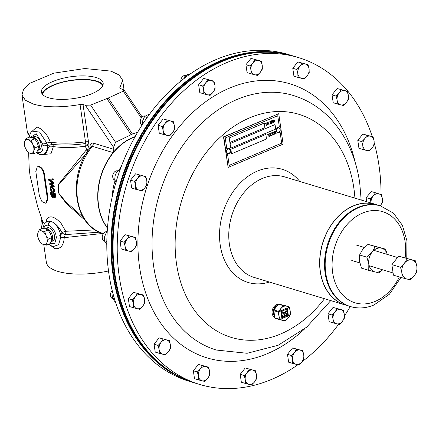 <?xml version="1.0" encoding="UTF-8"?>
<svg xmlns="http://www.w3.org/2000/svg" width="439" height="439" viewBox="0 0 439 439"><rect width="100%" height="100%" fill="white"/><g stroke="black" fill="none" stroke-linecap="round" stroke-linejoin="round"><path stroke-width="0.66" d="M347.298 305.5A52.537 39.312 -73.2 0 1 345.027 304.913L254.148 277.437A52.537 39.312 -73.2 0 1 228.988 230.036A52.537 39.312 -73.2 0 1 262.363 178.448A52.537 39.312 -73.2 0 1 284.554 176.862L375.427 204.338A52.537 39.312 -73.2 0 1 377.65 205.106M299.777 181.466A59.1 44.229 106.8 0 0 257.32 171.1A59.1 44.229 106.8 0 0 219.923 242.696A59.1 44.229 106.8 0 0 269.376 282.041M378.017 205.216L375.449 204.442A52.439 39.247 106.8 0 0 353.296 206.023A52.439 39.247 106.8 0 0 319.982 257.517A52.439 39.247 106.8 0 0 345.098 304.836L347.672 305.615M374.258 143.163A170.738 127.776 -73.2 0 1 379.066 166.035A170.738 127.776 -73.2 0 1 381.036 194.537M380.739 205.205A170.738 127.776 -73.2 0 1 380.701 205.929M350.295 306.504A170.738 127.776 -73.2 0 1 344.445 315.899M338.628 324.256A170.738 127.776 -73.2 0 1 301.873 361.857M297.9 364.743A170.738 127.776 -73.2 0 1 199.718 384.471A170.738 127.776 -73.2 0 1 119.183 276.038A170.738 127.776 -73.2 0 1 166.183 109.366A170.738 127.776 -73.2 0 1 298.531 57.602A170.738 127.776 -73.2 0 1 372.261 136.595M199.718 384.471L195.547 383.209A170.738 127.776 -73.2 0 1 115.013 274.781A170.738 127.776 -73.2 0 1 162.013 108.104A170.738 127.776 -73.2 0 1 294.36 56.346L298.531 57.602M406.772 258.203L406.953 240.868L402.371 225.24L393.404 213.096L380.295 205.809A52.537 39.312 106.8 0 0 327.626 244.172A52.537 39.312 106.8 0 0 349.071 306.12A52.537 39.312 106.8 0 0 349.888 306.384L350.558 306.587A52.537 39.312 -73.2 0 1 349.746 306.323A52.537 39.312 -73.2 0 1 325.447 258.62A52.537 39.312 -73.2 0 1 358.773 207.598A52.537 39.312 -73.2 0 1 380.964 206.012A52.537 39.312 -73.2 0 1 381.782 206.27M345.027 304.913A52.537 39.312 -73.2 0 1 319.866 257.506A52.537 39.312 -73.2 0 1 353.241 205.924A52.537 39.312 -73.2 0 1 375.427 204.338M135.009 136.842A54.178 40.542 106.8 0 0 98.605 205.584A54.178 40.542 106.8 0 0 107.478 227.918M292.599 55.813A170.738 127.776 106.8 0 0 292.286 55.715L288.116 54.458A170.738 127.776 106.8 0 0 155.768 106.222A170.738 127.776 106.8 0 0 108.768 272.893A170.738 127.776 106.8 0 0 189.302 381.321L193.473 382.583A170.738 127.776 106.8 0 0 193.786 382.676M292.286 55.715A170.738 127.776 106.8 0 0 159.939 107.478A170.738 127.776 106.8 0 0 112.944 274.156A170.738 127.776 106.8 0 0 193.473 382.583M92.108 93.633A31.191 10.986 171.7 0 1 59.923 99.384A31.191 10.986 171.7 0 1 41.436 92.152A31.191 10.986 171.7 0 1 52.499 81.659A31.191 10.986 171.7 0 1 84.678 75.909A31.191 10.986 171.7 0 1 103.165 83.141A31.191 10.986 171.7 0 1 92.108 93.633M103.017 84.968A31.191 10.986 -8.3 0 0 53.009 85.188A31.191 10.986 -8.3 0 0 42.1 93.853M102.726 85.715A30.543 10.755 -8.3 0 0 96.048 81.259A30.543 10.755 -8.3 0 0 63.216 82.104A30.543 10.755 -8.3 0 0 42.588 94.484M113.289 152.432L113.838 149.331A3.282 1.07 -9.6 0 0 114.058 149.381L113.289 152.432A54.178 40.542 -73.2 0 1 135.124 136.644M107.462 228.143A54.178 40.542 -73.2 0 1 98.352 205.507A54.178 40.542 -73.2 0 1 113.004 152.783M35.822 171.528L37.282 166.804L38.89 166.798C41.376 167.961 43.017 170.431 43.812 174.201L47.363 198.527L45.832 203.279L41.957 201.622L39.367 195.854L35.822 171.528M45.832 203.279L46.452 203.016L47.983 198.263L44.432 173.932C43.637 170.167 41.996 167.698 39.51 166.535L37.282 166.804M108.504 270.978A50.891 17.922 171.7 0 1 57.986 271.423A50.891 17.922 171.7 0 1 46.342 262.242L43.768 244.6M102.896 233.427L64.231 237.658C63.666 245.604 60.478 249.253 54.661 248.617L49.843 244.808M30.801 132.424L36.914 126.981C42.951 129.225 47.412 134.323 50.304 142.274C61.076 143.569 72.814 143.438 85.506 141.879L80.057 104.531C61.416 107.72 45.925 107.599 33.589 104.169L25.363 100.246L21.95 95.011L27.289 131.607L29.682 135.53M141.303 118.031L123.277 91.158L124.017 89.962L120.516 88.563A3.282 1.158 -8.3 0 1 119.765 87.97A3.282 1.158 -8.3 0 1 119.935 87.509L122.651 80.282L119.243 75.047L111.012 71.123L84.853 68.528L53.849 73.159L29.94 83.229L23.591 89.183L21.95 95.011M38.698 150.023A7.167 4.028 -113.1 0 0 39.526 149.809A7.167 4.028 -113.1 0 0 40.843 143.076A7.167 4.028 -113.1 0 0 35.669 136.611A7.167 4.028 -113.1 0 0 33.896 136.622A7.167 4.028 -113.1 0 0 33.172 137.072M52.005 241.247A7.167 4.028 -113.1 0 0 52.834 241.038A7.167 4.028 -113.1 0 0 54.156 234.3A7.167 4.028 -113.1 0 0 48.976 227.836A7.167 4.028 -113.1 0 0 47.203 227.852A7.167 4.028 -113.1 0 0 46.479 228.302M85.226 220.389L66.629 203.784L58.98 193.917L58.178 184.682L86.604 149.54L85.347 146.198L84.996 143.608C73.115 145.232 62.168 145.485 52.153 144.36A3.282 1.844 -83.5 0 1 53.382 146.599L50.968 153.798L40.865 154.731M88.497 141.901A3.282 1.158 -8.3 0 0 85.506 141.879L84.996 143.608A3.282 2.53 32 0 1 88.003 145.293L89.26 148.695L89.979 147.531C89.929 144.299 91.016 142.823 93.238 143.103L113.838 149.331L113.481 147.219L85.336 105.245L83.048 104.553L88.497 141.901L88.003 145.293L85.347 146.198C73.747 147.811 63.09 147.943 53.382 146.599A3.282 1.361 6.1 0 0 49.409 146.341L47.544 145.249A13.132 7.381 66.9 0 1 44.29 154.265L49.409 146.341A3.282 2.436 -72 0 1 52.153 144.36L50.304 142.274A3.282 0.889 164.7 0 0 46.858 143.13L47.544 145.249A3.282 1.268 -6.6 0 1 42.945 145.55L42.671 143.844L36.256 133.78L30.395 137.281M42.38 220.608L44.366 223.769M46.177 221.936L46.808 219.165C49.903 215.077 54.672 216.498 61.125 223.424L65.735 231.282L95.236 229.904M55.276 193.594L51.1 192.337L50.48 192.6L54.655 193.857L55.276 193.594L55.61 195.761L54.864 197.528M53.629 192.32L54.249 192.057L54.793 189.999L52.236 186.487L50.573 186.74L51.615 186.756L54.173 190.268L53.629 192.32L53.19 192.359L53.059 191.492L53.41 191.464M53.629 191.25L53.059 191.492L53.739 190.136L51.742 187.623L50.814 187.596L50.326 189.094L51.67 191.903L52.29 191.64L50.946 188.825L51.16 187.53M52.274 182.624L49.102 183.173L52.526 182.789L48.674 180.22L48.559 179.447L52.526 178.991L52.642 179.847L49.387 180.056L53.004 182.465L53.141 183.442L49.931 183.798L53.509 186.054L53.635 186.91L49.217 183.952L49.102 183.173M52.642 179.847L53.262 179.584L53.146 178.728L48.559 179.447M53.141 183.442L53.761 183.178L53.624 182.196L50.008 179.792M53.635 186.91L54.255 186.646L54.129 185.79L50.545 183.535M93.238 143.103A3.282 2.458 -73.2 0 1 92.338 146.313L90.955 146.928C67.074 174.733 73.417 226.025 103.077 233.488A54.178 40.542 106.8 0 1 77.544 199.218A54.178 40.542 106.8 0 1 92.338 146.313L112.993 152.558M87.696 151.406L86.307 149.82M87.97 150.989L86.604 149.54L89.26 148.695A3.282 2.568 -81.9 0 1 89.326 149.062M47.472 221.251L47.286 221.333A13.132 7.381 66.9 0 1 50.414 221.174L47.385 221.289M49.947 243.711L54.743 243.541L56.351 237.642L56.132 235.962A3.282 1.048 170.1 0 0 60.692 235.386L60.664 237.718A3.282 1.399 179.1 0 1 64.231 237.658L65.318 234.607A3.282 1.185 -148.2 0 1 62.009 232.703C58.958 226.793 55.177 222.974 50.672 221.245A13.132 7.381 66.9 0 1 60.692 235.386L62.009 232.703A3.282 0.883 -21.9 0 1 65.735 231.282A3.282 1.844 -83.5 0 1 65.318 234.607L99.51 232.171M86.231 153.71L58.7 184.676L58.382 192.726L65.713 201.748L83.245 217.376M41.941 219.363L43.187 226.365M42.056 228.609L40.904 224.642L41.277 221.08L41.897 219.22M52.526 178.991L53.146 178.728M53.004 182.465L53.624 182.196M53.509 186.054L54.129 185.79M51.67 191.903L49.898 188.973L50.573 186.74M51.615 186.756L52.236 186.487M54.173 190.268L54.793 189.999M50.326 189.094L50.946 188.825M51.544 191.036L52.164 190.773M54.655 193.857L54.99 196.024L54.244 197.797L53.218 196.656L52.378 197.545L50.814 194.894L50.48 192.6M54.99 196.024L55.61 195.761M55.27 197.528L54.244 197.797M53.426 197.276L52.378 197.545M53.24 195.492L54.074 196.99L54.485 195.789L54.288 194.499L53.037 194.126L53.24 195.492L53.86 195.229L53.657 193.857M54.694 196.727L53.86 195.229M52.592 196.683L52.246 196.677L52.751 195.344L52.548 193.978L51.083 193.539L51.297 195.009L52.246 196.677L52.779 196.452M52.867 196.414L51.917 194.74L51.703 193.27M29.462 137.155L30.269 133.533L31.74 131.091L39.587 132.084L46.858 143.13A3.282 0.823 167 0 1 42.671 143.844M56.351 237.642A3.282 1.471 176.8 0 0 60.664 237.718L58.579 244.688L53.289 246.586L51.111 245.681L49.025 244.1M48.422 225.3A3.282 2.491 -75.5 0 1 50.414 221.174L50.672 221.245A3.282 2.458 106.8 0 0 48.614 225.355L48.422 225.3A9.85 5.537 -113.1 0 0 43.796 228.527M123.277 91.158L108.285 98.018L132.446 134.049L137.703 132.144M85.336 105.245L90.632 105.091L108.285 98.018M132.446 134.049L115.567 142.269L113.723 146.917A3.26 2.436 106.8 0 0 113.756 147.274L114.058 149.381M83.048 104.553A3.282 1.158 -8.3 0 0 80.057 104.531M89.979 147.531A3.282 1.553 178.3 0 1 90.308 147.745M195.24 383.115A170.738 127.776 -73.2 0 1 194.927 383.022A170.738 127.776 -73.2 0 1 120.226 300.967A170.738 127.776 -73.2 0 1 152.86 119.106A170.738 127.776 -73.2 0 1 293.74 56.154A170.738 127.776 -73.2 0 1 294.048 56.252M194.927 383.022L194.093 382.77A170.738 127.776 -73.2 0 1 119.392 300.715A170.738 127.776 -73.2 0 1 152.026 118.854A170.738 127.776 -73.2 0 1 292.906 55.901L293.74 56.154M407.249 258.769L404.451 263.17A9.85 7.37 106.8 0 0 402.195 267.68A9.85 7.37 106.8 0 0 401.855 272.674L402.064 277.772L393.421 275.16L391.884 264.624L398.612 256.156L415.514 260.837L398.612 256.156M402.064 277.772L406.755 278.974A9.85 7.37 106.8 0 0 414.246 275.774A9.85 7.37 106.8 0 0 416.841 266.275A9.85 7.37 106.8 0 0 411.941 259.976A9.85 7.37 106.8 0 0 404.451 263.17L400.527 267.236L401.855 272.674A9.85 7.37 106.8 0 0 406.755 278.974L410.328 279.841L414.246 275.774L417.05 271.373L416.841 266.275L415.514 260.837M400.527 267.236L391.884 264.624M375.449 192.776L373.254 195.942L370.22 198.862L371.065 202.994A7.381 5.526 -73.2 0 1 373.254 195.942A7.381 5.526 -73.2 0 1 378.906 193.862L371.399 191.552L366.17 197.638L370.22 198.862M381.529 194.702L378.906 193.862A7.381 5.526 106.8 0 1 382.374 198.834L381.529 194.702M380.19 205.88L382.385 202.714L382.374 198.834A7.381 5.526 -73.2 0 1 380.262 205.798M366.598 201.666L366.17 197.638M359.59 254.966L359.508 261.238L361.511 268.141L368.749 270.331L368.831 264.058L366.828 257.155L372.074 252.178L375.241 246.57L368.003 244.38L362.751 249.357L359.59 254.966L366.828 257.155M368.003 244.38L385.574 249.154L375.241 246.57M385.574 249.154L387.269 254.4M382.671 269.804L379.082 272.915L368.749 270.331M382.567 269.776A12.319 9.219 -73.2 0 1 374.961 271.939A12.319 9.219 -73.2 0 1 368.831 264.058A12.319 9.219 -73.2 0 1 372.074 252.178A12.319 9.219 106.8 0 1 381.447 248.178A12.319 9.219 -73.2 0 1 387.22 254.384M249.286 369.204L247.184 372.502L244.243 375.548L245.242 379.62L245.396 383.439L248.913 384.344L251.585 384.992L254.527 381.946L256.628 378.648L256.469 374.829L255.476 370.757L245.236 367.981L255.476 370.757M245.396 383.439L241.346 382.215L240.193 374.324L245.236 367.981M240.193 374.324L244.243 375.548M248.913 384.344A7.381 5.526 -73.2 0 1 245.242 379.62A7.381 5.526 -73.2 0 1 247.184 372.502A7.381 5.526 -73.2 0 1 252.798 370.104A7.381 5.526 106.8 0 1 256.469 374.829A7.381 5.526 -73.2 0 1 254.527 381.946A7.381 5.526 -73.2 0 1 248.913 384.344M185.982 75.453A4.928 3.688 106.8 0 0 180.808 81.111M207.735 79.629L205.633 82.927L202.697 85.973L203.691 90.044L203.844 93.864L207.362 94.764L210.04 95.417L212.975 92.371L215.077 89.073L214.918 85.248L213.925 81.177L203.685 78.4L213.925 81.177M203.844 93.864L199.794 92.64L198.642 84.743L203.685 78.4M198.642 84.743L202.697 85.973M207.362 94.764A7.381 5.526 -73.2 0 1 203.691 90.044A7.381 5.526 -73.2 0 1 205.633 82.927A7.381 5.526 -73.2 0 1 211.247 80.529A7.381 5.526 106.8 0 1 214.918 85.248A7.381 5.526 -73.2 0 1 212.975 92.371A7.381 5.526 -73.2 0 1 207.362 94.764M107.209 231.699A4.928 3.688 106.8 0 0 102.282 238.075A4.928 3.688 106.8 0 0 104.427 241.132M129.154 235.924L127.052 239.222L124.116 242.268L125.11 246.339L125.269 250.159L128.781 251.059L131.459 251.712L134.394 248.666L136.496 245.368L136.342 241.543L135.344 237.472L125.104 234.7L135.344 237.472M125.269 250.159L121.219 248.935L120.066 241.038L125.104 234.7M120.066 241.038L124.116 242.268M128.781 251.059A7.381 5.526 -73.2 0 1 125.11 246.339A7.381 5.526 -73.2 0 1 127.052 239.222A7.381 5.526 -73.2 0 1 132.671 236.824A7.381 5.526 106.8 0 1 136.342 241.543A7.381 5.526 -73.2 0 1 134.394 248.666A7.381 5.526 -73.2 0 1 128.781 251.059M112.192 290.53A4.928 3.688 106.8 0 0 110.551 295.677A4.928 3.688 106.8 0 0 112.691 298.734M137.418 293.521L135.322 296.819L132.38 299.864L133.374 303.942L133.533 307.761L137.045 308.661L139.723 309.308L142.664 306.263L144.76 302.965L144.607 299.146L143.613 295.074L133.368 292.297L143.613 295.074M133.533 307.761L129.483 306.537L128.331 298.641L133.368 292.297M128.331 298.641L132.38 299.864M137.045 308.661A7.381 5.526 -73.2 0 1 133.374 303.942A7.381 5.526 -73.2 0 1 135.322 296.819A7.381 5.526 -73.2 0 1 140.935 294.426A7.381 5.526 106.8 0 1 144.607 299.146A7.381 5.526 -73.2 0 1 142.664 306.263A7.381 5.526 -73.2 0 1 137.045 308.661M337.097 308.65L334.995 311.953L332.06 314.993L333.053 319.071L333.212 322.89L336.724 323.79L339.402 324.437L342.338 321.392L344.439 318.094L344.28 314.275L343.287 310.203L333.047 307.426L343.287 310.203M333.212 322.89L329.157 321.666L328.01 313.77L333.047 307.426M328.01 313.77L332.06 314.993M336.724 323.79A7.381 5.526 -73.2 0 1 333.053 319.071A7.381 5.526 -73.2 0 1 334.995 311.953A7.381 5.526 -73.2 0 1 340.609 309.555A7.381 5.526 106.8 0 1 344.28 314.275A7.381 5.526 -73.2 0 1 342.338 321.392A7.381 5.526 -73.2 0 1 336.724 323.79M202.434 365.654L200.332 368.952L197.396 371.998L198.39 376.069L198.549 379.894L202.061 380.794L204.739 381.442L207.674 378.396L209.776 375.098L209.617 371.279L208.624 367.207L198.384 364.43L208.624 367.207M198.549 379.894L194.493 378.665L193.347 370.774L198.384 364.43M193.347 370.774L197.396 371.998M202.061 380.794A7.381 5.526 -73.2 0 1 198.39 376.069A7.381 5.526 -73.2 0 1 200.332 368.952A7.381 5.526 -73.2 0 1 205.946 366.554A7.381 5.526 106.8 0 1 209.617 371.279A7.381 5.526 -73.2 0 1 207.674 378.396A7.381 5.526 -73.2 0 1 202.061 380.794M163.154 339.078L161.053 342.376L158.111 345.422L159.11 349.493L159.264 353.318L162.781 354.218L165.454 354.866L168.395 351.82L170.497 348.522L170.337 344.703L169.344 340.631L159.099 337.854L169.344 340.631M159.264 353.318L155.214 352.089L154.062 344.198L159.099 337.854M154.062 344.198L158.111 345.422M162.781 354.218A7.381 5.526 -73.2 0 1 159.11 349.493A7.381 5.526 -73.2 0 1 161.053 342.376A7.381 5.526 -73.2 0 1 166.666 339.978A7.381 5.526 106.8 0 1 170.337 344.703A7.381 5.526 -73.2 0 1 168.395 351.82A7.381 5.526 -73.2 0 1 162.781 354.218M145.457 115.989A4.928 3.688 106.8 0 0 141.665 117.526A4.928 3.688 106.8 0 0 140.337 122.316A4.928 3.688 106.8 0 0 142.011 125.142M167.21 120.165L165.108 123.463L162.172 126.503L163.165 130.581L163.319 134.4L166.836 135.3L169.514 135.947L172.45 132.907L174.552 129.604L174.393 125.784L173.4 121.713L163.16 118.936L173.4 121.713M163.319 134.4L159.269 133.176L158.117 125.28L163.16 118.936M158.117 125.28L162.172 126.503M166.836 135.3A7.381 5.526 -73.2 0 1 163.165 130.581A7.381 5.526 -73.2 0 1 165.108 123.463A7.381 5.526 -73.2 0 1 170.722 121.065A7.381 5.526 106.8 0 1 174.393 125.784A7.381 5.526 -73.2 0 1 172.45 132.907A7.381 5.526 -73.2 0 1 166.836 135.3M255.021 59.611L252.919 62.909L249.983 65.954L250.976 70.026L251.135 73.845L254.647 74.751L257.325 75.398L260.261 72.353L262.363 69.055L262.204 65.235L261.21 61.158L250.971 58.387L261.21 61.158M251.135 73.845L247.086 72.622L245.933 64.731L250.971 58.387M245.933 64.731L249.983 65.954M254.647 74.751A7.381 5.526 -73.2 0 1 250.976 70.026A7.381 5.526 -73.2 0 1 252.919 62.909A7.381 5.526 -73.2 0 1 258.538 60.511A7.381 5.526 106.8 0 1 262.204 65.235A7.381 5.526 -73.2 0 1 260.261 72.353A7.381 5.526 -73.2 0 1 254.647 74.751M301.873 63.161L299.771 66.459L296.835 69.505L297.829 73.576L297.988 77.396L301.5 78.301L304.178 78.949L307.113 75.903L309.215 72.605L309.056 68.786L308.063 64.709L297.823 61.937L308.063 64.709M297.988 77.396L293.932 76.172L292.78 68.281L297.823 61.937M292.78 68.281L296.835 69.505M301.5 78.301A7.381 5.526 -73.2 0 1 297.829 73.576A7.381 5.526 -73.2 0 1 299.771 66.459A7.381 5.526 -73.2 0 1 305.385 64.061A7.381 5.526 106.8 0 1 309.056 68.786A7.381 5.526 -73.2 0 1 307.113 75.903A7.381 5.526 -73.2 0 1 301.5 78.301M296.572 349.186L294.47 352.484L291.534 355.53L292.528 359.607L292.687 363.426L296.199 364.326L298.877 364.974L301.812 361.928L303.914 358.63L303.755 354.811L302.762 350.739L292.522 347.962L302.762 350.739M292.687 363.426L288.632 362.202L287.485 354.306L292.522 347.962M287.485 354.306L291.534 355.53M296.199 364.326A7.381 5.526 -73.2 0 1 292.528 359.607A7.381 5.526 -73.2 0 1 294.47 352.484A7.381 5.526 -73.2 0 1 300.084 350.092A7.381 5.526 106.8 0 1 303.755 354.811A7.381 5.526 -73.2 0 1 301.812 361.928A7.381 5.526 -73.2 0 1 296.199 364.326M117.861 170.87A4.928 3.688 106.8 0 0 114.074 172.412A4.928 3.688 106.8 0 0 112.746 177.202A4.928 3.688 106.8 0 0 114.886 180.253M139.618 175.046L137.517 178.344L134.575 181.389L135.569 185.461L135.728 189.286L139.24 190.186L141.918 190.833L144.859 187.788L146.955 184.49L146.802 180.67L145.808 176.599L135.563 173.822L145.808 176.599M135.728 189.286L131.678 188.057L130.526 180.166L135.563 173.822M130.526 180.166L134.575 181.389M139.24 190.186A7.381 5.526 -73.2 0 1 135.569 185.461A7.381 5.526 -73.2 0 1 137.517 178.344A7.381 5.526 -73.2 0 1 143.13 175.946A7.381 5.526 106.8 0 1 146.802 180.67A7.381 5.526 -73.2 0 1 144.859 187.788A7.381 5.526 -73.2 0 1 139.24 190.186M341.152 89.737L339.051 93.035L336.115 96.081L337.108 100.152L337.267 103.972L340.779 104.877L343.457 105.525L346.393 102.479L348.495 99.181L348.341 95.362L347.342 91.285L337.103 88.513L347.342 91.285M337.267 103.972L333.217 102.748L332.065 94.857L337.103 88.513M332.065 94.857L336.115 96.081M340.779 104.877A7.381 5.526 -73.2 0 1 337.108 100.152A7.381 5.526 -73.2 0 1 339.051 93.035A7.381 5.526 -73.2 0 1 344.67 90.637A7.381 5.526 106.8 0 1 348.341 95.362A7.381 5.526 -73.2 0 1 346.393 102.479A7.381 5.526 -73.2 0 1 340.779 104.877M366.883 135.294L364.787 138.592L361.846 141.638L362.839 145.71L362.998 149.529L366.51 150.429L369.188 151.082L372.129 148.036L374.226 144.738L374.072 140.914L373.079 136.842L362.834 134.065L373.079 136.842M362.998 149.529L358.948 148.305L357.796 140.409L362.834 134.065M357.796 140.409L361.846 141.638M366.51 150.429A7.381 5.526 -73.2 0 1 362.839 145.71A7.381 5.526 -73.2 0 1 364.787 138.592A7.381 5.526 -73.2 0 1 370.401 136.194A7.381 5.526 106.8 0 1 374.072 140.914A7.381 5.526 -73.2 0 1 372.129 148.036A7.381 5.526 -73.2 0 1 366.51 150.429M37.617 150.539A7.09 3.984 -113.1 0 0 37.628 150.533A7.09 3.984 -113.1 0 0 38.917 143.866A7.09 3.984 -113.1 0 0 33.798 137.484A7.09 3.984 -113.1 0 0 32.058 137.495A7.09 3.984 -113.1 0 0 31.97 137.528L31.877 137.572M25.939 138.581L29.314 137.138L32.519 137.742L34.725 138.773L37.079 142.39L38.429 146.428L38.078 149.222L36.717 152.448L33.348 153.886L33.699 151.093L35.054 147.872L32.7 144.255L31.35 140.217L28.145 139.613L25.939 138.581L24.584 141.802L24.233 144.596L25.583 148.64L27.937 152.251L30.137 153.282L33.348 153.886M38.429 146.428L35.054 147.872M34.725 138.773L31.35 140.217M24.584 141.802A7.381 4.149 66.9 0 1 28.145 139.613A7.381 4.149 66.9 0 1 32.7 144.255A7.381 4.149 66.9 0 1 33.699 151.093A7.381 4.149 -113.1 0 1 30.137 153.282A7.381 4.149 66.9 0 1 25.583 148.64A7.381 4.149 66.9 0 1 24.584 141.802M50.929 241.768A7.09 3.984 -113.1 0 0 50.935 241.763A7.09 3.984 -113.1 0 0 52.23 235.095A7.09 3.984 -113.1 0 0 47.105 228.708A7.09 3.984 -113.1 0 0 45.371 228.719A7.09 3.984 -113.1 0 0 45.283 228.757L45.184 228.796M39.252 229.806L42.621 228.368L45.832 228.971L48.032 230.003L50.386 233.614L51.736 237.658L51.385 240.451L50.03 243.672L46.655 245.116L47.006 242.317L48.361 239.096L46.013 235.485L44.663 231.441L41.453 230.837L39.252 229.806L37.891 233.032L37.54 235.825L38.89 239.864L41.244 243.48L43.45 244.512L46.655 245.116M51.736 237.658L48.361 239.096M48.032 230.003L44.663 231.441M37.891 233.032A7.381 4.149 66.9 0 1 41.453 230.837A7.381 4.149 66.9 0 1 46.013 235.485A7.381 4.149 66.9 0 1 47.006 242.317A7.381 4.149 -113.1 0 1 43.45 244.512A7.381 4.149 66.9 0 1 38.89 239.864A7.381 4.149 66.9 0 1 37.891 233.032M274.567 317.364A6.909 5.169 -73.2 0 1 272.169 310.905A6.909 5.169 -73.2 0 1 276.477 304.721A6.909 5.169 -73.2 0 1 278.31 304.337M285.729 305.967L286.513 306.164A7.381 5.526 106.8 0 0 285.778 306.049A7.381 5.526 106.8 0 0 283.572 306.444A7.381 5.526 106.8 0 0 281.514 307.871A7.381 5.526 106.8 0 0 280.9 308.562A7.381 5.526 106.8 0 0 280.345 309.336A7.381 5.526 106.8 0 0 278.869 314.741A7.381 5.526 106.8 0 0 278.952 315.679A7.381 5.526 106.8 0 0 279.138 316.574A7.381 5.526 106.8 0 0 281.926 320.157A7.381 5.526 106.8 0 0 282.606 320.393A7.381 5.526 106.8 0 0 282.623 320.399A7.381 5.526 106.8 0 0 282.65 320.41A7.381 5.526 106.8 0 0 283.358 320.514A7.381 5.526 106.8 0 0 287.622 318.698A7.381 5.526 106.8 0 0 287.858 318.451A7.381 5.526 106.8 0 0 288.242 318.006A7.381 5.526 106.8 0 0 288.615 317.49A7.381 5.526 106.8 0 0 288.791 317.227A7.381 5.526 106.8 0 0 290.267 311.822A7.381 5.526 106.8 0 0 290.25 311.492A7.381 5.526 106.8 0 0 290.184 310.883A7.381 5.526 -73.2 0 0 290.086 310.34L289.976 309.956M287.15 306.318L287.21 306.406A7.381 5.526 -73.2 0 1 289.998 309.994L288.961 306.834L287.21 306.406A7.381 5.526 -73.2 0 0 286.513 306.164L278.93 304.018L283.248 305.324L281.514 307.871L283.199 305.33L278.825 304.051M287.249 307.92L280.73 310.702L281.887 318.648L288.412 315.861L287.688 310.894L286.996 311.761L287.507 315.251L282.475 317.397L281.591 311.328L286.426 309.265L286.524 309.945L284.126 312.952L282.173 311.641L282.381 313.073L284.856 314.351L282.705 315.273L282.897 316.601L286.98 314.856L286.782 313.528L285.685 314L285.065 313.589L287.611 310.395L287.249 307.92M282.343 312.919L282.914 313.045M289.29 307.262L289.998 309.994A7.381 5.526 -73.2 0 1 290.086 310.34M288.615 317.49L290.152 315.004L290.272 311.8L290.327 314.368M285.125 320.986L283.358 320.514L285.526 320.799L287.622 318.698L285.526 320.799M282.65 320.41L279.467 319.592L279.078 319.087L279.138 316.574L279.209 319.115L281.843 320.201L275.094 318.27L274.693 317.765L273.843 310.005L278.469 304.211L273.843 310.005M278.88 304.024L282.853 305.478L278.485 304.211L273.898 309.956L278.255 311.273L280.345 309.336L278.348 311.366L278.749 314.752L278.046 312.036L278.348 311.366M280.247 309.265L281.404 307.81M279.012 316.563L278.749 314.752M278.172 312.003L273.656 310.669L273.898 309.956L273.689 310.719L274.715 317.77L279.209 319.115M285.685 314L284.807 313.506L287.353 310.318L287.018 308.019M282.87 316.42L286.716 314.779L286.552 313.633M284.126 312.952L282.189 311.75M282.475 317.397L281.333 311.251L286.426 309.265M281.86 318.467L288.149 315.784L287.474 311.158M288.961 306.834L284.549 305.429M274.693 317.765C273.788 314.604 273.442 312.239 273.656 310.669L273.667 310.642M285.114 320.986L283.265 320.558M290.267 311.783L290.25 311.492M290.327 314.313L290.152 315.004M290.097 315.054L288.785 317.249M186.58 76.605L185.044 76.145L187.662 74.57L190.861 73.538M185.044 76.145L183.716 78.79M147.18 117.482L144.519 116.681L147.136 115.106L149.479 114.299M144.519 116.681L142.774 120.599L142.274 124.895M112.982 293.96L112.488 298.257L115.698 302.718M114.48 298.86L112.488 298.257M107.154 232.648L106.463 232.44L107.198 231.88M106.463 232.44L104.718 236.358L104.219 240.66L106.798 244.457M106.825 241.445L104.219 240.66M119.21 172.253L116.928 171.561L120.088 169.767M116.928 171.561L115.177 175.485L114.683 179.781L116.176 182.317M116.571 180.352L114.683 179.781M280.071 132.09L278.644 132.71A2.864 2.14 -73.2 0 1 277.646 132.715A2.864 2.14 -73.2 0 1 276.29 130.899A2.864 2.14 -73.2 0 1 277.882 127.425L279.33 126.811L277.744 115.742L225.245 137.967L226.837 149.03L228.346 148.393A2.875 2.151 -73.2 0 1 229.279 148.404A2.875 2.151 -73.2 0 1 230.667 150.818A2.875 2.151 -73.2 0 1 229.103 153.677L227.594 154.314L229.18 165.382L281.679 143.163L280.087 132.095L278.644 132.71M278.628 132.704A2.864 2.14 -73.2 0 1 277.635 132.715M229.224 137.906L229.899 142.466L264.882 127.656L264.229 123.107L229.224 137.906L229.899 142.466M265.836 134.444L230.87 149.26L231.507 153.809L266.506 139.004L265.853 134.449L230.854 149.255L231.523 153.815M275.039 124.544L230.041 143.58L230.711 148.141L275.692 129.099L275.039 124.544L230.058 143.586L230.711 148.141M269.486 136.326L270.44 135.618L270.331 134.85L269.387 135.25L269.332 134.954L270.276 134.559L270.172 133.73L269.151 134.164L269.091 133.873L270.342 133.352L270.693 135.816L269.486 136.326L270.424 135.613L270.32 134.855M269.37 135.245L270.292 134.559L270.155 133.736M273.031 134.713L273.442 134.685L272.46 133.758L272.52 132.781L273.063 132.155L273.733 132.293L274.057 133.05L273.442 134.685M273.426 134.68L272.443 133.752L272.537 132.787L273.08 132.161L273.733 132.293M265.458 123.76L265.59 123.326M268.816 124.012L268.739 121.993L269.091 124.456L267.839 122.92M268.882 124.533L267.839 122.893L267.938 124.945L267.565 122.481L268.838 124.045L268.739 121.993M270.539 121.779L271.346 122.031L271.373 120.868L271.741 123.337L270.726 123.672M271.055 123.611L270.424 123.161L270.742 122.305L270.034 121.433L271.115 122.141L271.39 120.873M273.991 122.404L273.332 121.905L273.941 122.119L274.156 121.356L273.124 120.851L273.596 119.891L274.342 120.473L273.618 120.187M273.31 120.769L274.419 121.51L273.695 122.437M273.64 120.193L274.161 120.582L273.64 120.193L273.327 120.774L274.435 121.515M274.139 121.351L273.826 121.312M273.502 121.323L273.124 120.851L273.612 119.896M271.96 122.124L272.756 121.482L272.641 120.648L271.719 121.038L271.664 120.747L272.784 120.286L273.135 122.744L272.059 123.2L272.91 122.536L272.8 121.768L271.96 122.124L272.74 121.477L272.624 120.654M272.059 123.2L272.893 122.53L272.784 121.773M269.733 121.949L269.87 121.515M266.616 125.422L266.945 125.4L266.039 124.429L266.094 123.469L266.566 122.871L267.148 123.03L267.466 123.803L266.945 125.4L266.056 124.435L266.111 123.474L266.583 122.876L267.164 123.035L266.566 122.871L267.164 123.035M275.851 133.231L275.774 131.052L276.126 133.516L275.802 133.654L275.023 131.777M275.802 133.654L275.023 131.744L274.529 134.191L274.172 131.733L274.677 133.675L275.083 131.343L275.873 133.291L275.774 131.052M274.529 134.191L274.37 131.64M274.666 133.599L275.083 131.343M271.406 132.891L272.021 132.644L272.372 135.102L271.807 135.344L271.478 135.437L270.819 134.46L271.406 132.891L272.021 132.644M271.351 135.415L270.836 134.466L271.423 132.896M267.785 134.74L268.794 134.01L269.145 136.469L268.624 134.383L267.785 134.74L267.741 134.455L268.794 134.01M268.937 136.562L268.608 134.394M270.556 121.784L271.099 122.135M271.072 123.617L270.44 123.167L270.759 122.311L270.265 121.351M273.327 120.774L273.848 121.043M273.332 121.905L273.963 122.124L274.249 121.581L273.843 121.318M274.007 122.41L273.349 121.91M273.941 122.119L273.53 121.801M271.664 120.747L272.784 120.286M271.703 121.032L271.681 120.752M267.922 124.939L267.779 122.399M269.091 133.873L270.342 133.352M269.151 134.164L269.107 133.873M264.212 123.101L229.24 137.912M229.268 148.398A2.875 2.151 -73.2 0 1 230.645 150.818A2.875 2.151 -73.2 0 1 229.087 153.672L227.578 154.308L229.18 165.382M277.744 115.742L225.229 137.961L226.837 149.03M283.117 144.14L278.749 113.701L223.775 136.973L228.143 167.413L283.117 144.14M278.749 113.701L223.506 136.891L228.143 167.413M278.529 132.369A2.376 1.778 -73.2 0 1 278.134 132.485A2.376 1.778 -73.2 0 1 276.372 130.696A2.376 1.778 -73.2 0 1 277.887 127.963A2.376 1.778 -73.2 0 1 279.429 128.199A2.48 2.48 0 0 1 278.134 132.485M228.549 153.524A2.376 1.778 -73.2 0 1 228.154 153.639A2.376 1.778 -73.2 0 1 226.398 151.85A2.376 1.778 -73.2 0 1 227.907 149.117A2.376 1.778 -73.2 0 1 229.449 149.353A2.48 2.48 0 0 1 228.154 153.639M324.514 298.712A116.56 87.229 -73.2 0 1 235.216 338.48A116.56 87.229 -73.2 0 1 176.473 263.444A116.56 87.229 -73.2 0 1 249.676 117.833A116.56 87.229 -73.2 0 1 353.889 188.342A116.56 87.229 -73.2 0 1 354.921 198.137M330.765 300.6L306.691 327.148L278.117 345.284L247.108 353.28L216.323 350.042A132.979 99.516 -73.2 0 1 153.557 265.579A132.979 99.516 -73.2 0 1 190.18 135.744A132.979 99.516 -73.2 0 1 293.279 95.466C308.002 100.01 320.766 108.159 331.571 119.913C346.673 136.776 356.056 157.755 359.717 182.86L361.171 200.025M304.951 328.602A143.174 107.143 -73.2 0 1 139.553 266.978A143.174 107.143 -73.2 0 1 224.34 90.456A143.174 107.143 -73.2 0 1 355.189 162.408M405.126 257.775A47.621 35.641 106.8 0 0 362.548 213.091A47.621 35.641 106.8 0 0 332.636 272.581A47.621 35.641 106.8 0 0 375.213 301.39A47.621 35.641 106.8 0 0 399.32 276.938M112.137 197.155A54.178 40.542 -73.2 0 1 115.062 180.605M119.095 170.189A54.178 40.542 -73.2 0 1 121.85 165.031M119.935 87.509L120.061 88.365M51.297 195.009L51.917 194.74M47.363 198.527L47.983 198.263M43.812 174.201L44.432 173.932M36.969 151.96A9.85 5.537 -113.1 0 0 37.776 152.311L37.968 152.371A9.85 5.537 -113.1 0 0 42.945 145.55M37.776 152.311A3.282 2.42 109 0 0 39.203 154.347A3.282 2.42 109 0 0 39.356 154.396M37.968 152.371A3.282 2.458 106.8 0 0 39.515 154.451L44.29 154.265M56.132 235.962A9.85 5.537 -113.1 0 0 48.614 225.355M90.632 105.091L115.567 142.269M131.052 134.641L106.891 98.61M113.756 147.274A3.282 1.07 -9.6 0 1 113.481 147.219A3.282 0.867 -33.8 0 1 113.723 146.917M276.246 306.444A5.806 4.346 106.8 0 0 273.771 310.137M273.667 310.554A5.806 4.346 106.8 0 0 273.881 314.445M274.101 315.575A6.009 4.5 -73.2 0 1 276.927 305.654A6.009 4.5 -73.2 0 1 276.987 305.626M279.418 319.576L275.11 318.275M350.558 306.587C358.268 308.826 366.088 308.288 374.012 304.968L389.437 294.201L400.961 277.437M124.078 90.055L122.651 80.282M103.39 233.581L103.077 233.488M28.645 152.684L29.204 168.285L30.028 175.424L37.699 206.835L42.396 220.658M41.469 228.856L41.003 225.651M29.561 136.216L27.964 133.84L27.289 131.607M39.515 154.451L36.19 152.673M47.286 221.333L44.317 223.841L42.819 228.39M124.017 89.962L142.148 117.004M356.413 245.072L364.414 247.492M373.841 250.34L397.251 257.419M351.76 260.464L359.815 262.895M369.188 265.732L392.74 272.849M40.24 149.287L37.628 150.533M34.769 136.469L32.058 137.495M53.553 240.512L50.935 241.763M48.081 227.693L45.371 228.719M284.527 305.418L278.463 304.2M282.606 320.393L281.843 320.201"/></g></svg>
